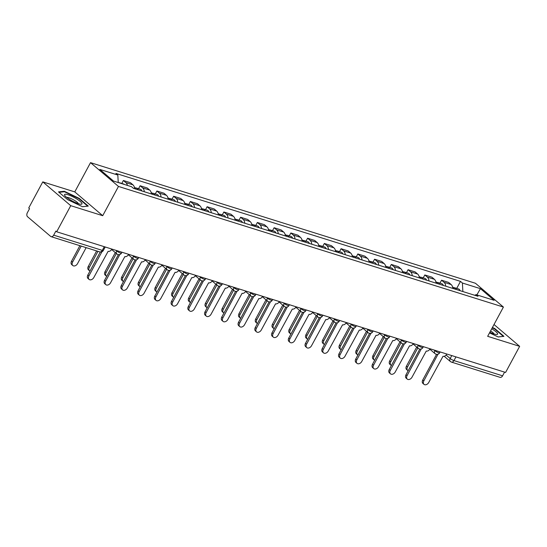 <?xml version="1.0" encoding="UTF-8"?>
<svg xmlns="http://www.w3.org/2000/svg" width="547" height="547" viewBox="0 0 547 547"><rect width="100%" height="100%" fill="white"/><g stroke="black" fill="none" stroke-linecap="round" stroke-linejoin="round"><path stroke-width="0.82" d="M42.782 181.877L70.734 205.672L56.676 231.778L505.592 372.445L519.65 346.34L487.664 336.316L503.411 307.065L475.459 283.271L90.522 162.644L74.768 191.901L42.782 181.877L28.724 207.976L29.538 208.674L27.35 212.742A3.043 2.051 -72.6 0 0 27.569 216.749L50.632 236.386A3.043 2.051 -72.6 0 0 51.131 236.666A3.043 2.051 -72.6 0 0 53.674 235.148L102.296 250.389A3.043 0.615 28.3 0 0 103.349 250.444L105.209 246.984M70.734 205.672L102.72 215.696L118.473 186.445L503.411 307.065M56.676 231.778L55.862 231.087L53.674 235.148M519.65 346.34L494.016 324.515M504.58 372.131L502.59 375.816A3.043 2.051 107.4 0 1 500.047 377.334L451.425 362.1A3.043 2.051 -72.6 0 0 453.962 360.582L502.59 375.816M452.82 288.406A7.002 4.711 -72.6 0 0 451.131 284.543L448.643 282.423L441.559 280.201L444.048 282.32A7.002 4.711 107.4 0 1 445.737 286.19M439.973 283.148L441.559 280.201M436.075 283.161A7.002 4.711 -72.6 0 0 434.386 279.291L431.898 277.179L424.814 274.956L427.296 277.076A7.002 4.711 107.4 0 1 428.985 280.939M423.228 277.897L424.814 274.956M419.33 277.91A7.002 4.711 -72.6 0 0 417.634 274.047L415.152 271.927L408.069 269.712L410.551 271.825A7.002 4.711 107.4 0 1 412.24 275.695M406.483 272.652L408.069 269.712M402.578 272.666A7.002 4.711 -72.6 0 0 400.889 268.796L398.407 266.683L391.324 264.461L393.806 266.58A7.002 4.711 107.4 0 1 395.495 270.444M389.737 267.408L391.324 264.461M385.833 267.415A7.002 4.711 -72.6 0 0 384.144 263.551L381.662 261.432L374.579 259.216L377.061 261.329A7.002 4.711 107.4 0 1 378.75 265.199M372.992 262.157L374.579 259.216M369.088 262.17A7.002 4.711 -72.6 0 0 367.399 258.3L364.917 256.187L357.827 253.965L360.316 256.085A7.002 4.711 107.4 0 1 362.005 259.948M356.247 256.912L357.827 253.965M352.343 256.926A7.002 4.711 -72.6 0 0 350.654 253.056L348.165 250.943L341.082 248.721L343.571 250.834A7.002 4.711 107.4 0 1 345.26 254.704M339.502 251.661L341.082 248.721M335.598 251.675A7.002 4.711 -72.6 0 0 333.909 247.812L331.42 245.692L324.337 243.47L326.826 245.589A7.002 4.711 107.4 0 1 328.515 249.453M322.751 246.417L324.337 243.47M318.853 246.43A7.002 4.711 -72.6 0 0 317.164 242.56L314.675 240.448L307.592 238.225L310.081 240.345A7.002 4.711 107.4 0 1 311.769 244.208M306.005 241.165L307.592 238.225M302.108 241.179A7.002 4.711 -72.6 0 0 300.419 237.316L297.93 235.196L290.847 232.981L293.329 235.094A7.002 4.711 107.4 0 1 295.018 238.964M289.26 235.921L290.847 232.981M285.363 235.935A7.002 4.711 -72.6 0 0 283.667 232.065L281.185 229.952L274.102 227.73L276.584 229.849A7.002 4.711 107.4 0 1 278.273 233.713M272.515 230.677L274.102 227.73M268.611 230.684A7.002 4.711 -72.6 0 0 266.922 226.82L264.44 224.701L257.357 222.485L259.839 224.598A7.002 4.711 107.4 0 1 261.528 228.468M255.77 225.426L257.357 222.485M251.866 225.439A7.002 4.711 -72.6 0 0 250.177 221.569L247.695 219.456L240.612 217.234L243.094 219.354A7.002 4.711 107.4 0 1 244.782 223.217M239.025 220.181L240.612 217.234M235.121 220.195A7.002 4.711 -72.6 0 0 233.432 216.325L230.95 214.212L223.86 211.99L226.349 214.103A7.002 4.711 107.4 0 1 228.037 217.973M222.28 214.93L223.86 211.99M218.376 214.944A7.002 4.711 -72.6 0 0 216.687 211.08L214.198 208.961L207.115 206.739L209.604 208.858A7.002 4.711 107.4 0 1 211.292 212.721M205.535 209.686L207.115 206.739M201.631 209.699A7.002 4.711 -72.6 0 0 199.942 205.829L197.453 203.716L190.37 201.494L192.859 203.607A7.002 4.711 107.4 0 1 194.547 207.477M188.783 204.434L190.37 201.494M184.886 204.448A7.002 4.711 -72.6 0 0 183.197 200.585L180.708 198.465L173.625 196.25L176.113 198.363A7.002 4.711 107.4 0 1 177.802 202.233M172.038 199.19L173.625 196.25M168.141 199.204A7.002 4.711 -72.6 0 0 166.452 195.334L163.963 193.221L156.88 190.999L159.362 193.118A7.002 4.711 107.4 0 1 161.05 196.982M155.293 193.939L156.88 190.999M151.396 193.953A7.002 4.711 -72.6 0 0 149.707 190.089L147.218 187.97L140.135 185.754L142.617 187.867A7.002 4.711 107.4 0 1 144.305 191.737M138.548 188.694L140.135 185.754M134.644 188.708A7.002 4.711 -72.6 0 0 132.955 184.838L130.473 182.725L123.39 180.503L125.872 182.623A7.002 4.711 107.4 0 1 127.41 185.406M121.803 183.45L123.39 180.503M462.871 291.558L462.406 283.018L480.444 288.666L494.132 300.324L476.102 294.669L474.666 295.257M462.406 283.018L460.492 281.384L115.916 173.413L117.831 175.04L99.8 169.392L113.489 181.05L131.519 186.698L133.434 188.332L478.016 296.303L476.102 294.669M90.522 162.644L118.473 186.445M489.524 332.856L498.119 336.959L503.937 336.343L494.857 328.61L492.437 327.455M74.768 191.901L102.72 215.696M67.575 199.607L82.474 206.718L88.293 206.103L79.212 198.37L64.314 191.259L58.495 191.874L67.575 199.607M456.718 288.392L460.492 281.384M117.831 175.04L118.234 182.534M480.444 288.666L476.84 294.901M494.652 328.993L494.857 328.61M64.02 191.806L64.314 191.259M79.007 198.752L79.212 198.37M437.251 354.353A3.043 2.161 130.4 0 0 437.771 354.627L423.809 380.917A3.501 2.489 130.4 0 0 424.007 384.356A3.501 2.489 130.4 0 0 428.745 382.462L443.029 356.275A3.043 2.161 130.4 0 0 446.591 354.326L446.762 354.012M424.007 384.356L422.947 383.454A3.501 2.489 -49.6 0 1 422.749 380.015L436.574 354.333M456.164 289.459A3.802 2.564 -72.6 0 0 454.748 287.777A3.802 2.564 -72.6 0 0 453.75 287.749M460.027 290.669A3.802 2.564 -72.6 0 0 458.612 288.987L454.748 287.777M417.778 347.967L407.508 367.037A3.501 2.489 130.4 0 0 407.706 370.476A3.501 2.489 130.4 0 0 408.158 370.757M454.338 288.884A3.802 2.564 -72.6 0 0 452.923 287.202L452.615 287.107M407.706 370.476L406.647 369.574A3.501 2.489 -49.6 0 1 406.448 366.134L416.718 347.065M420.506 349.109A3.043 2.161 130.4 0 0 421.026 349.383L407.064 375.666A3.501 2.489 130.4 0 0 407.262 379.105A3.501 2.489 130.4 0 0 412 377.218L426.284 351.03A3.043 2.161 130.4 0 0 429.846 349.082L430.017 348.76M407.262 379.105L406.202 378.203A3.501 2.489 -49.6 0 1 406.004 374.763L419.829 349.089M403.761 343.858A3.043 2.161 130.4 0 0 404.281 344.138L390.312 370.422A3.501 2.489 130.4 0 0 390.517 373.861A3.501 2.489 130.4 0 0 395.255 371.967L409.539 345.786A3.043 2.161 130.4 0 0 413.101 343.831L413.272 343.516M390.517 373.861L389.457 372.958A3.501 2.489 -49.6 0 1 389.252 369.519L403.077 343.844M387.016 338.614A3.043 2.161 130.4 0 0 387.536 338.887L373.567 365.17A3.501 2.489 130.4 0 0 373.772 368.61A3.501 2.489 130.4 0 0 378.503 366.722L392.794 340.535A3.043 2.161 130.4 0 0 396.356 338.586L396.52 338.272M373.772 368.61L372.712 367.707A3.501 2.489 -49.6 0 1 372.507 364.268L386.332 338.593M489.859 332.241A9.887 2.01 28.3 0 0 496.676 334.504A9.887 2.01 28.3 0 0 492.286 329.13A9.887 2.01 28.3 0 0 491.719 328.781M492.245 327.803L494.529 328.891L503.329 336.384L498.078 336.945M494.03 333.95A6.769 1.374 28.3 0 0 490.57 330.914M76.648 198.889A9.887 2.01 28.3 0 0 67.507 194.602A9.887 2.01 28.3 0 0 64.785 195.511A9.887 2.01 28.3 0 0 69.859 199.614A9.887 2.01 28.3 0 0 81.038 204.263A9.887 2.01 28.3 0 0 76.648 198.889M78.392 203.71A6.769 1.374 28.3 0 0 74.741 200.558A6.769 1.374 28.3 0 0 66.7 197.419M59.035 192.339L64.457 191.758L78.891 198.65L87.691 206.144L82.433 206.698M439.419 284.208A3.802 2.564 -72.6 0 0 438.003 282.525A3.802 2.564 -72.6 0 0 437.005 282.505M443.282 285.418A3.802 2.564 -72.6 0 0 441.867 283.743L438.003 282.525M401.033 342.716L390.763 361.793A3.501 2.489 130.4 0 0 390.961 365.232A3.501 2.489 130.4 0 0 391.413 365.512M437.593 283.633A3.802 2.564 -72.6 0 0 436.178 281.958L435.863 281.862M390.961 365.232L389.902 364.329A3.501 2.489 -49.6 0 1 389.703 360.89L399.973 341.813M422.674 278.963A3.802 2.564 -72.6 0 0 421.258 277.281A3.802 2.564 -72.6 0 0 420.26 277.261M426.537 280.173A3.802 2.564 -72.6 0 0 425.122 278.491L421.258 277.281M384.288 337.472L374.018 356.541A3.501 2.489 130.4 0 0 374.216 359.981A3.501 2.489 130.4 0 0 374.668 360.261M420.848 278.389A3.802 2.564 -72.6 0 0 419.433 276.707L419.118 276.611M374.216 359.981L373.157 359.078A3.501 2.489 -49.6 0 1 372.958 355.639L383.228 336.569M405.929 273.712A3.802 2.564 -72.6 0 0 404.507 272.037A3.802 2.564 -72.6 0 0 403.515 272.009M409.792 274.922A3.802 2.564 -72.6 0 0 408.377 273.247L404.507 272.037M367.543 332.22L357.273 351.297A3.501 2.489 130.4 0 0 357.471 354.736A3.501 2.489 130.4 0 0 357.923 355.017M404.103 273.144A3.802 2.564 -72.6 0 0 402.688 271.462L402.373 271.367M357.471 354.736L356.412 353.834A3.501 2.489 -49.6 0 1 356.213 350.395L366.483 331.318M370.264 333.369A3.043 2.161 130.4 0 0 370.791 333.643L356.822 359.926A3.501 2.489 130.4 0 0 357.02 363.365A3.501 2.489 130.4 0 0 361.758 361.471L376.049 335.29A3.043 2.161 130.4 0 0 379.604 333.335L379.775 333.02M357.02 363.365L355.96 362.463A3.501 2.489 -49.6 0 1 355.762 359.023L369.587 333.349M353.519 328.118A3.043 2.161 130.4 0 0 354.039 328.391L340.077 354.682A3.501 2.489 130.4 0 0 340.275 358.114A3.501 2.489 130.4 0 0 345.013 356.227L359.304 330.039A3.043 2.161 130.4 0 0 362.859 328.091L363.03 327.776M340.275 358.114L339.215 357.212A3.501 2.489 -49.6 0 1 339.017 353.779L352.842 328.097M389.184 268.468A3.802 2.564 -72.6 0 0 387.761 266.786A3.802 2.564 -72.6 0 0 386.77 266.765M393.047 269.678A3.802 2.564 -72.6 0 0 391.631 267.996L387.761 266.786M350.791 326.976L340.521 346.046A3.501 2.489 130.4 0 0 340.726 349.485A3.501 2.489 130.4 0 0 341.178 349.765M387.358 267.893A3.802 2.564 -72.6 0 0 385.936 266.211L385.628 266.115M340.726 349.485L339.666 348.583A3.501 2.489 -49.6 0 1 339.468 345.15L349.738 326.074M372.432 263.216A3.802 2.564 -72.6 0 0 371.016 261.541A3.802 2.564 -72.6 0 0 370.025 261.514M376.302 264.427A3.802 2.564 -72.6 0 0 374.88 262.751L371.016 261.541M334.046 321.725L323.776 340.802A3.501 2.489 130.4 0 0 323.981 344.241A3.501 2.489 130.4 0 0 324.433 344.521M370.613 262.649A3.802 2.564 -72.6 0 0 369.191 260.967L368.883 260.871M323.981 344.241L322.921 343.338A3.501 2.489 -49.6 0 1 322.716 339.899L332.986 320.829M336.774 322.874A3.043 2.161 130.4 0 0 337.294 323.147L323.332 349.43A3.501 2.489 130.4 0 0 323.53 352.87A3.501 2.489 130.4 0 0 328.268 350.976L342.559 324.795A3.043 2.161 130.4 0 0 346.114 322.846L346.285 322.525M323.53 352.87L322.47 351.967A3.501 2.489 -49.6 0 1 322.272 348.528L336.097 322.853M320.029 317.622A3.043 2.161 130.4 0 0 320.549 317.896L306.587 344.186A3.501 2.489 130.4 0 0 306.785 347.625A3.501 2.489 130.4 0 0 311.523 345.731L325.807 319.544A3.043 2.161 130.4 0 0 329.369 317.595L329.54 317.281M306.785 347.625L305.725 346.723A3.501 2.489 -49.6 0 1 305.527 343.284L319.352 317.602M303.284 312.378A3.043 2.161 130.4 0 0 303.804 312.652L289.842 338.935A3.501 2.489 130.4 0 0 290.04 342.374A3.501 2.489 130.4 0 0 294.778 340.487L309.062 314.299A3.043 2.161 130.4 0 0 312.624 312.351L312.795 312.029M290.04 342.374L288.98 341.472A3.501 2.489 -49.6 0 1 288.782 338.032L302.607 312.358M286.539 307.127A3.043 2.161 130.4 0 0 287.059 307.4L273.097 333.691A3.501 2.489 130.4 0 0 273.295 337.13A3.501 2.489 130.4 0 0 278.033 335.236L292.317 309.055A3.043 2.161 130.4 0 0 295.879 307.099L296.05 306.785M273.295 337.13L272.235 336.227A3.501 2.489 -49.6 0 1 272.037 332.788L285.862 307.113M269.794 301.882A3.043 2.161 130.4 0 0 270.314 302.156L256.345 328.439A3.501 2.489 130.4 0 0 256.55 331.879A3.501 2.489 130.4 0 0 261.288 329.991L275.572 303.804A3.043 2.161 130.4 0 0 279.134 301.855L279.305 301.541M256.55 331.879L255.49 330.976A3.501 2.489 -49.6 0 1 255.285 327.537L269.11 301.862M253.049 296.638A3.043 2.161 130.4 0 0 253.569 296.912L239.6 323.195A3.501 2.489 130.4 0 0 239.805 326.634A3.501 2.489 130.4 0 0 244.536 324.74L258.827 298.559A3.043 2.161 130.4 0 0 262.389 296.604L262.553 296.289M239.805 326.634L238.745 325.732A3.501 2.489 -49.6 0 1 238.54 322.292L252.365 296.618M236.297 291.387A3.043 2.161 130.4 0 0 236.824 291.66L222.855 317.944A3.501 2.489 130.4 0 0 223.053 321.383A3.501 2.489 130.4 0 0 227.791 319.496L242.082 293.308A3.043 2.161 130.4 0 0 245.637 291.36L245.808 291.045M223.053 321.383L222 320.48A3.501 2.489 -49.6 0 1 221.795 317.048L235.62 291.366M219.552 286.143A3.043 2.161 130.4 0 0 220.072 286.416L206.11 312.699A3.501 2.489 130.4 0 0 206.308 316.139A3.501 2.489 130.4 0 0 211.046 314.245L225.337 288.064A3.043 2.161 130.4 0 0 228.892 286.108L229.063 285.794M206.308 316.139L205.248 315.236A3.501 2.489 -49.6 0 1 205.05 311.797L218.875 286.122M355.687 257.972A3.802 2.564 -72.6 0 0 354.271 256.29A3.802 2.564 -72.6 0 0 353.28 256.269M359.55 259.182A3.802 2.564 -72.6 0 0 358.135 257.5L354.271 256.29M317.301 316.481L307.031 335.557A3.501 2.489 130.4 0 0 307.236 338.99A3.501 2.489 130.4 0 0 307.688 339.27M353.861 257.398A3.802 2.564 -72.6 0 0 352.446 255.722L352.138 255.62M307.236 338.99L306.176 338.087A3.501 2.489 -49.6 0 1 305.971 334.655L316.241 315.578M338.942 252.721A3.802 2.564 -72.6 0 0 337.526 251.046A3.802 2.564 -72.6 0 0 336.535 251.018M342.805 253.938A3.802 2.564 -72.6 0 0 341.39 252.256L337.526 251.046M300.556 311.236L290.286 330.306A3.501 2.489 130.4 0 0 290.484 333.745A3.501 2.489 130.4 0 0 290.936 334.026M337.116 252.153A3.802 2.564 -72.6 0 0 335.701 250.471L335.393 250.376M290.484 333.745L289.425 332.843A3.501 2.489 -49.6 0 1 289.226 329.403L299.496 310.334M322.197 247.476A3.802 2.564 -72.6 0 0 320.781 245.794A3.802 2.564 -72.6 0 0 319.783 245.774M326.06 248.687A3.802 2.564 -72.6 0 0 324.644 247.005L320.781 245.794M283.811 305.985L273.541 325.062A3.501 2.489 130.4 0 0 273.739 328.501A3.501 2.489 130.4 0 0 274.191 328.781M320.371 246.902A3.802 2.564 -72.6 0 0 318.956 245.227L318.648 245.131M273.739 328.501L272.68 327.598A3.501 2.489 -49.6 0 1 272.481 324.159L282.751 305.082M305.452 242.232A3.802 2.564 -72.6 0 0 304.036 240.55A3.802 2.564 -72.6 0 0 303.038 240.53M309.315 243.442A3.802 2.564 -72.6 0 0 307.899 241.76L304.036 240.55M267.066 300.741L256.796 319.81A3.501 2.489 130.4 0 0 256.994 323.25A3.501 2.489 130.4 0 0 257.446 323.53M303.626 241.658A3.802 2.564 -72.6 0 0 302.211 239.976L301.896 239.88M256.994 323.25L255.934 322.347A3.501 2.489 -49.6 0 1 255.736 318.908L266.006 299.838M288.707 236.981A3.802 2.564 -72.6 0 0 287.291 235.306A3.802 2.564 -72.6 0 0 286.293 235.278M292.57 238.191A3.802 2.564 -72.6 0 0 291.154 236.516L287.291 235.306M250.321 295.489L240.051 314.566A3.501 2.489 130.4 0 0 240.249 318.005A3.501 2.489 130.4 0 0 240.701 318.286M286.881 236.413A3.802 2.564 -72.6 0 0 285.466 234.731L285.151 234.636M240.249 318.005L239.189 317.103A3.501 2.489 -49.6 0 1 238.991 313.663L249.261 294.587M271.962 231.737A3.802 2.564 -72.6 0 0 270.539 230.055A3.802 2.564 -72.6 0 0 269.548 230.034M275.825 232.947A3.802 2.564 -72.6 0 0 274.409 231.265L270.539 230.055M233.576 290.245L223.306 309.315A3.501 2.489 130.4 0 0 223.504 312.754A3.501 2.489 130.4 0 0 223.955 313.034M270.136 231.162A3.802 2.564 -72.6 0 0 268.721 229.48L268.406 229.384M223.504 312.754L222.444 311.852A3.501 2.489 -49.6 0 1 222.246 308.412L232.516 289.342M255.217 226.485A3.802 2.564 -72.6 0 0 253.794 224.81A3.802 2.564 -72.6 0 0 252.803 224.783M259.08 227.696A3.802 2.564 -72.6 0 0 257.664 226.02L253.794 224.81M216.831 284.994L206.561 304.07A3.501 2.489 130.4 0 0 206.759 307.51A3.501 2.489 130.4 0 0 207.21 307.79M253.391 225.918A3.802 2.564 -72.6 0 0 251.969 224.236L251.661 224.14M206.759 307.51L205.699 306.607A3.501 2.489 -49.6 0 1 205.501 303.168L215.771 284.098M238.465 221.241A3.802 2.564 -72.6 0 0 237.049 219.559A3.802 2.564 -72.6 0 0 236.058 219.538M242.335 222.451A3.802 2.564 -72.6 0 0 240.912 220.769L237.049 219.559M200.079 279.749L189.809 298.826A3.501 2.489 130.4 0 0 190.014 302.259A3.501 2.489 130.4 0 0 190.465 302.539M236.646 220.667A3.802 2.564 -72.6 0 0 235.224 218.991L234.916 218.889M190.014 302.259L188.954 301.356A3.501 2.489 -49.6 0 1 188.749 297.924L199.019 278.847M202.807 280.891A3.043 2.161 130.4 0 0 203.327 281.165L189.365 307.455A3.501 2.489 130.4 0 0 189.563 310.887A3.501 2.489 130.4 0 0 194.301 309L208.592 282.813A3.043 2.161 130.4 0 0 212.147 280.864L212.318 280.549M189.563 310.887L188.503 309.992A3.501 2.489 -49.6 0 1 188.305 306.552L202.13 280.871M186.062 275.647A3.043 2.161 130.4 0 0 186.582 275.92L172.62 302.204A3.501 2.489 130.4 0 0 172.818 305.643A3.501 2.489 130.4 0 0 177.556 303.749L191.84 277.568A3.043 2.161 130.4 0 0 195.402 275.62L195.573 275.298M172.818 305.643L171.758 304.741A3.501 2.489 -49.6 0 1 171.56 301.301L185.385 275.626M169.317 270.396A3.043 2.161 130.4 0 0 169.837 270.669L155.874 296.959A3.501 2.489 130.4 0 0 156.073 300.399A3.501 2.489 130.4 0 0 160.811 298.505L175.095 272.317A3.043 2.161 130.4 0 0 178.657 270.368L178.828 270.054M156.073 300.399L155.013 299.496A3.501 2.489 -49.6 0 1 154.815 296.057L168.64 270.382M152.572 265.151A3.043 2.161 130.4 0 0 153.092 265.425L139.129 291.708A3.501 2.489 130.4 0 0 139.328 295.148A3.501 2.489 130.4 0 0 144.066 293.26L158.35 267.073A3.043 2.161 130.4 0 0 161.912 265.124L162.083 264.81M139.328 295.148L138.268 294.245A3.501 2.489 -49.6 0 1 138.07 290.806L151.895 265.131M135.827 259.907A3.043 2.161 130.4 0 0 136.347 260.181L122.378 286.464A3.501 2.489 130.4 0 0 122.583 289.903A3.501 2.489 130.4 0 0 127.321 288.009L141.605 261.828A3.043 2.161 130.4 0 0 145.167 259.873L145.338 259.558M122.583 289.903L121.523 289.001A3.501 2.489 -49.6 0 1 121.318 285.561L135.15 259.887M119.082 254.656A3.043 2.161 130.4 0 0 119.602 254.929L105.633 281.213A3.501 2.489 130.4 0 0 105.838 284.652A3.501 2.489 130.4 0 0 110.569 282.765L124.86 256.577A3.043 2.161 130.4 0 0 128.422 254.628L128.586 254.314M105.838 284.652L104.778 283.749A3.501 2.489 -49.6 0 1 104.573 280.317L118.398 254.635M221.72 215.99A3.802 2.564 -72.6 0 0 220.304 214.315A3.802 2.564 -72.6 0 0 219.313 214.287M225.583 217.207A3.802 2.564 -72.6 0 0 224.167 215.525L220.304 214.315M183.334 274.505L173.064 293.575A3.501 2.489 130.4 0 0 173.269 297.014A3.501 2.489 130.4 0 0 173.72 297.294M219.894 215.422A3.802 2.564 -72.6 0 0 218.479 213.74L218.171 213.645M173.269 297.014L172.209 296.112A3.501 2.489 -49.6 0 1 172.004 292.672L182.274 273.603M204.975 210.745A3.802 2.564 -72.6 0 0 203.559 209.063A3.802 2.564 -72.6 0 0 202.568 209.043M208.838 211.956A3.802 2.564 -72.6 0 0 207.422 210.274L203.559 209.063M166.589 269.254L156.319 288.331A3.501 2.489 130.4 0 0 156.517 291.77A3.501 2.489 130.4 0 0 156.968 292.05M203.149 210.171A3.802 2.564 -72.6 0 0 201.734 208.496L201.426 208.393M156.517 291.77L155.457 290.867A3.501 2.489 -49.6 0 1 155.259 287.428L165.529 268.351M188.23 205.501A3.802 2.564 -72.6 0 0 186.814 203.819A3.802 2.564 -72.6 0 0 185.816 203.792M192.093 206.711A3.802 2.564 -72.6 0 0 190.677 205.029L186.814 203.819M149.844 264.01L139.574 283.079A3.501 2.489 130.4 0 0 139.772 286.519A3.501 2.489 130.4 0 0 140.223 286.799M186.404 204.927A3.802 2.564 -72.6 0 0 184.989 203.245L184.681 203.149M139.772 286.519L138.712 285.616A3.501 2.489 -49.6 0 1 138.514 282.177L148.784 263.107M171.484 200.25A3.802 2.564 -72.6 0 0 170.069 198.568A3.802 2.564 -72.6 0 0 169.071 198.547M175.348 201.46A3.802 2.564 -72.6 0 0 173.932 199.785L170.069 198.568M133.099 258.758L122.829 277.835A3.501 2.489 130.4 0 0 123.027 281.274A3.501 2.489 130.4 0 0 123.478 281.555M169.659 199.682A3.802 2.564 -72.6 0 0 168.244 198L167.929 197.905M123.027 281.274L121.967 280.372A3.501 2.489 -49.6 0 1 121.769 276.932L132.039 257.856M154.739 195.005A3.802 2.564 -72.6 0 0 153.324 193.323A3.802 2.564 -72.6 0 0 152.326 193.303M158.603 196.216A3.802 2.564 -72.6 0 0 157.187 194.534L153.324 193.323M116.354 253.514L106.084 272.584A3.501 2.489 130.4 0 0 106.282 276.023A3.501 2.489 130.4 0 0 106.733 276.303M152.914 194.431A3.802 2.564 -72.6 0 0 151.498 192.749L151.184 192.653M106.282 276.023L105.222 275.12A3.501 2.489 -49.6 0 1 105.024 271.681L115.294 252.611M137.994 189.754A3.802 2.564 -72.6 0 0 136.579 188.079A3.802 2.564 -72.6 0 0 135.581 188.052M141.858 190.965A3.802 2.564 -72.6 0 0 140.442 189.289L136.579 188.079M97.954 251.34L89.339 267.339A3.501 2.489 130.4 0 0 89.537 270.779A3.501 2.489 130.4 0 0 89.988 271.059M136.169 189.187A3.802 2.564 -72.6 0 0 134.753 187.505L134.439 187.409M89.537 270.779L88.477 269.876A3.501 2.489 -49.6 0 1 88.279 266.437L96.628 250.923M101.913 251.777L88.888 275.968A3.501 2.489 130.4 0 0 89.086 279.408L88.033 278.505A3.501 2.489 -49.6 0 1 87.828 275.066L100.245 252.017M89.086 279.408A3.501 2.489 130.4 0 0 93.824 277.514L108.115 251.333A3.043 2.161 130.4 0 0 111.67 249.377L111.841 249.063M120.545 183.259A3.802 2.564 -72.6 0 0 119.827 182.828A3.802 2.564 -72.6 0 0 119 182.773M124.408 184.469A3.802 2.564 -72.6 0 0 123.697 184.038L119.827 182.828M81.209 246.088L72.594 262.088A3.501 2.489 130.4 0 0 72.792 265.527A3.501 2.489 130.4 0 0 77.53 263.64L86.146 247.641M118.72 182.684A3.802 2.564 -72.6 0 0 118.227 182.342M72.792 265.527L71.732 264.625A3.501 2.489 -49.6 0 1 71.534 261.192L79.883 245.678M115.991 250.362L116.682 250.95A3.043 0.615 28.3 0 0 120.456 253.015A3.043 0.615 28.3 0 0 121.509 253.07L121.954 252.235M132.736 255.613L133.427 256.201A3.043 0.615 28.3 0 0 137.201 258.259A3.043 0.615 28.3 0 0 138.254 258.314L138.699 257.48M149.481 260.857L150.172 261.445A3.043 0.615 28.3 0 0 153.946 263.504A3.043 0.615 28.3 0 0 154.999 263.558L155.451 262.731M166.226 266.109L166.917 266.69A3.043 0.615 28.3 0 0 170.698 268.755A3.043 0.615 28.3 0 0 171.744 268.809L172.196 267.975M182.978 271.353L183.662 271.941A3.043 0.615 28.3 0 0 187.443 273.999A3.043 0.615 28.3 0 0 188.489 274.054L188.941 273.22M199.723 276.604L200.407 277.185A3.043 0.615 28.3 0 0 204.188 279.25A3.043 0.615 28.3 0 0 205.234 279.305L205.686 278.471M216.468 281.849L217.159 282.437A3.043 0.615 28.3 0 0 220.933 284.495A3.043 0.615 28.3 0 0 221.979 284.549L222.431 283.715M233.213 287.093L233.904 287.681A3.043 0.615 28.3 0 0 237.678 289.746A3.043 0.615 28.3 0 0 238.731 289.801L239.176 288.966M249.958 292.344L250.649 292.932A3.043 0.615 28.3 0 0 254.423 294.99A3.043 0.615 28.3 0 0 255.476 295.045L255.921 294.211M266.704 297.589L267.394 298.177A3.043 0.615 28.3 0 0 271.168 300.235A3.043 0.615 28.3 0 0 272.221 300.289L272.666 299.462M283.449 302.84L284.139 303.428A3.043 0.615 28.3 0 0 287.913 305.486A3.043 0.615 28.3 0 0 288.966 305.541L289.418 304.706M300.194 308.084L300.884 308.672A3.043 0.615 28.3 0 0 304.665 310.73A3.043 0.615 28.3 0 0 305.711 310.785L306.163 309.951M316.945 313.335L317.629 313.916A3.043 0.615 28.3 0 0 321.41 315.981A3.043 0.615 28.3 0 0 322.457 316.036L322.908 315.202M333.691 318.58L334.374 319.168A3.043 0.615 28.3 0 0 338.155 321.226A3.043 0.615 28.3 0 0 339.202 321.28L339.653 320.446M350.436 323.824L351.126 324.412A3.043 0.615 28.3 0 0 354.9 326.477A3.043 0.615 28.3 0 0 355.947 326.532L356.398 325.697M367.181 329.075L367.871 329.663A3.043 0.615 28.3 0 0 371.645 331.721A3.043 0.615 28.3 0 0 372.698 331.776L373.143 330.942M383.926 334.32L384.616 334.908A3.043 0.615 28.3 0 0 388.391 336.966A3.043 0.615 28.3 0 0 389.443 337.027L389.888 336.193M400.671 339.571L401.361 340.159A3.043 0.615 28.3 0 0 405.136 342.217A3.043 0.615 28.3 0 0 406.189 342.272L406.633 341.437M417.416 344.815L418.106 345.403A3.043 0.615 28.3 0 0 421.881 347.461A3.043 0.615 28.3 0 0 422.934 347.516L423.385 346.682M434.161 350.066L434.851 350.648A3.043 0.615 28.3 0 0 438.632 352.712A3.043 0.615 28.3 0 0 439.679 352.767L440.13 351.933M446.099 355.044L450.188 358.524A3.043 0.615 28.3 0 0 453.962 360.582L455.952 356.89M451.767 355.577L450.188 358.524A3.043 2.161 -49.6 0 0 450.359 361.512A3.043 3.043 0 0 0 451.425 362.1A3.043 2.051 -72.6 0 1 450.919 361.82A3.043 2.161 -49.6 0 1 450.359 361.512L444.219 356.282M116.853 250.635L116.682 250.95A3.043 2.161 130.4 0 0 116.853 253.938A3.043 3.043 0 0 0 121.509 253.07M133.598 255.88L133.427 256.201A3.043 2.161 130.4 0 0 133.598 259.189A3.043 3.043 0 0 0 138.254 258.314M150.343 261.131L150.172 261.445A3.043 2.161 130.4 0 0 150.35 264.433A3.043 3.043 0 0 0 154.999 263.558M167.088 266.375L166.917 266.69A3.043 2.161 130.4 0 0 167.095 269.685A3.043 3.043 0 0 0 171.744 268.809M183.833 271.627L183.662 271.941A3.043 2.161 130.4 0 0 183.84 274.929A3.043 3.043 0 0 0 188.489 274.054M200.578 276.871L200.407 277.185A3.043 2.161 130.4 0 0 200.585 280.18A3.043 3.043 0 0 0 205.234 279.305M217.33 282.115L217.159 282.437A3.043 2.161 130.4 0 0 217.33 285.425A3.043 3.043 0 0 0 221.979 284.549M234.075 287.366L233.904 287.681A3.043 2.161 130.4 0 0 234.075 290.669A3.043 3.043 0 0 0 238.731 289.801M250.82 292.611L250.649 292.932A3.043 2.161 130.4 0 0 250.82 295.92A3.043 3.043 0 0 0 255.476 295.045M267.565 297.862L267.394 298.177A3.043 2.161 130.4 0 0 267.565 301.165A3.043 3.043 0 0 0 272.221 300.289M284.31 303.106L284.139 303.428A3.043 2.161 130.4 0 0 284.317 306.416A3.043 3.043 0 0 0 288.966 305.541M301.055 308.358L300.884 308.672A3.043 2.161 130.4 0 0 301.062 311.66A3.043 3.043 0 0 0 305.711 310.785M317.8 313.602L317.629 313.916A3.043 2.161 130.4 0 0 317.807 316.911A3.043 3.043 0 0 0 322.457 316.036M334.545 318.846L334.374 319.168A3.043 2.161 130.4 0 0 334.552 322.156A3.043 3.043 0 0 0 339.202 321.28M351.297 324.097L351.126 324.412A3.043 2.161 130.4 0 0 351.297 327.407A3.043 3.043 0 0 0 355.947 326.532M368.042 329.342L367.871 329.663A3.043 2.161 130.4 0 0 368.042 332.651A3.043 3.043 0 0 0 372.698 331.776M384.787 334.593L384.616 334.908A3.043 2.161 130.4 0 0 384.787 337.896A3.043 3.043 0 0 0 389.443 337.027M401.532 339.837L401.361 340.159A3.043 2.161 130.4 0 0 401.532 343.147A3.043 3.043 0 0 0 406.189 342.272M418.277 345.089L418.106 345.403A3.043 2.161 130.4 0 0 418.284 348.391A3.043 3.043 0 0 0 422.934 347.516M435.022 350.333L434.851 350.648A3.043 2.161 130.4 0 0 435.029 353.642A3.043 3.043 0 0 0 439.679 352.767M142.617 187.867L149.707 190.089M159.362 193.118L166.452 195.334M176.113 198.363L183.197 200.585M192.859 203.607L199.942 205.829M209.604 208.858L216.687 211.08M226.349 214.103L233.432 216.325M243.094 219.354L250.177 221.569M259.839 224.598L266.922 226.82M276.584 229.849L283.667 232.065M293.329 235.094L300.419 237.316M310.081 240.345L317.164 242.56M326.826 245.589L333.909 247.812M343.571 250.834L350.654 253.056M360.316 256.085L367.399 258.3M377.061 261.329L384.144 263.551M393.806 266.58L400.889 268.796M410.551 271.825L417.634 274.047M427.296 277.076L434.386 279.291M444.048 282.32L451.131 284.543M125.872 182.623L132.955 184.838M104.286 246.697L102.296 250.389A3.043 2.051 -72.6 0 1 99.759 251.907A3.043 3.043 0 0 0 103.349 250.444M423.809 380.917L422.749 380.015M406.448 366.134L407.508 367.037M407.064 375.666L406.004 374.763M390.312 370.422L389.252 369.519M373.567 365.17L372.507 364.268M389.703 360.89L390.763 361.793M372.958 355.639L374.018 356.541M356.213 350.395L357.273 351.297M356.822 359.926L355.762 359.023M340.077 354.682L339.017 353.779M339.468 345.15L340.521 346.046M322.716 339.899L323.776 340.802M323.332 349.43L322.272 348.528M306.587 344.186L305.527 343.284M289.842 338.935L288.782 338.032M273.097 333.691L272.037 332.788M256.345 328.439L255.285 327.537M239.6 323.195L238.54 322.292M222.855 317.944L221.795 317.048M206.11 312.699L205.05 311.797M305.971 334.655L307.031 335.557M289.226 329.403L290.286 330.306M272.481 324.159L273.541 325.062M255.736 318.908L256.796 319.81M238.991 313.663L240.051 314.566M222.246 308.412L223.306 309.315M205.501 303.168L206.561 304.07M188.749 297.924L189.809 298.826M189.365 307.455L188.305 306.552M172.62 302.204L171.56 301.301M155.874 296.959L154.815 296.057M139.129 291.708L138.07 290.806M122.378 286.464L121.318 285.561M105.633 281.213L104.573 280.317M172.004 292.672L173.064 293.575M155.259 287.428L156.319 288.331M138.514 282.177L139.574 283.079M121.769 276.932L122.829 277.835M105.024 271.681L106.084 272.584M88.279 266.437L89.339 267.339M88.888 275.968L87.828 275.066M71.534 261.192L72.594 262.088M429.792 349.177L435.029 353.642M413.04 343.933L418.284 348.391M396.295 338.689L401.532 343.147M379.55 333.438L384.787 337.896M362.805 328.193L368.042 332.651M346.06 322.942L351.297 327.407M329.315 317.698L334.552 322.156M312.569 312.446L317.807 316.911M295.824 307.202L301.062 311.66M279.073 301.958L284.317 306.416M262.328 296.706L267.565 301.165M245.582 291.462L250.82 295.92M228.837 286.211L234.075 290.669M212.092 280.967L217.33 285.425M195.347 275.715L200.585 280.18M178.602 270.471L183.84 274.929M161.857 265.227L167.095 269.685M145.105 259.975L150.35 264.433M128.36 254.731L133.598 259.189M111.615 249.48L116.853 253.938M99.759 251.907L51.131 236.666"/></g></svg>
